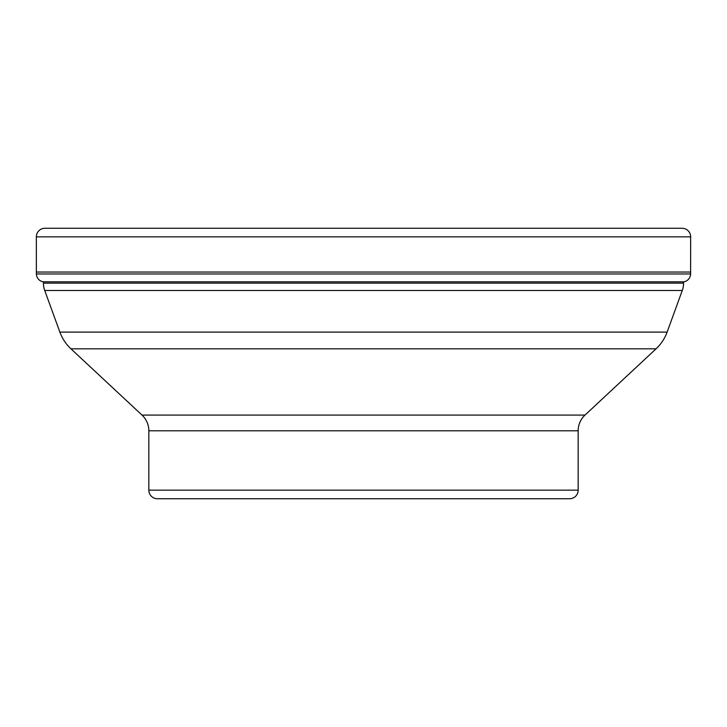 <?xml version="1.0" encoding="UTF-8"?>
<svg xmlns="http://www.w3.org/2000/svg" width="727" height="727" viewBox="0 0 727 727"><rect width="100%" height="100%" fill="white"/><g stroke="black" fill="none" stroke-linecap="round" stroke-linejoin="round"><path stroke-width="1.09" d="M43.438 281.822L43.438 283.148L683.562 283.148L683.834 281.822A8.17 8.17 0 0 0 690.605 273.97L690.65 236.848A8.588 8.588 0 0 0 682.062 228.26L44.938 228.26A8.588 8.588 0 0 0 36.35 236.848L36.35 272.043L36.35 236.848A8.588 8.588 0 0 1 44.938 228.26M683.834 281.822L43.166 281.822A8.17 8.17 0 0 1 36.395 273.97L36.35 272.043L690.65 272.043M683.562 283.148A21.465 21.465 0 0 1 682.271 290.491L667.122 332.103A42.929 42.929 0 0 1 656.063 348.824L584.99 415.09A21.465 21.465 0 0 0 578.165 430.793L578.165 490.152A8.588 8.588 0 0 1 569.577 498.74L157.423 498.74A8.588 8.588 0 0 1 148.835 490.152L578.165 490.152M43.438 283.148A21.465 21.465 0 0 0 44.729 290.491L59.878 332.103A42.929 42.929 0 0 0 70.937 348.824L142.01 415.09A21.465 21.465 0 0 1 148.835 430.793L148.835 490.152M449.731 498.74L277.269 498.74L449.731 498.74M36.35 272.043L36.395 273.97A8.17 8.17 0 0 0 43.166 281.822M690.65 236.848L36.35 236.848M36.395 273.97L690.605 273.97M682.271 290.491L44.729 290.491M59.878 332.103L667.122 332.103M656.063 348.824L70.937 348.824M142.01 415.09L584.99 415.09M578.165 430.793L148.835 430.793"/></g></svg>

